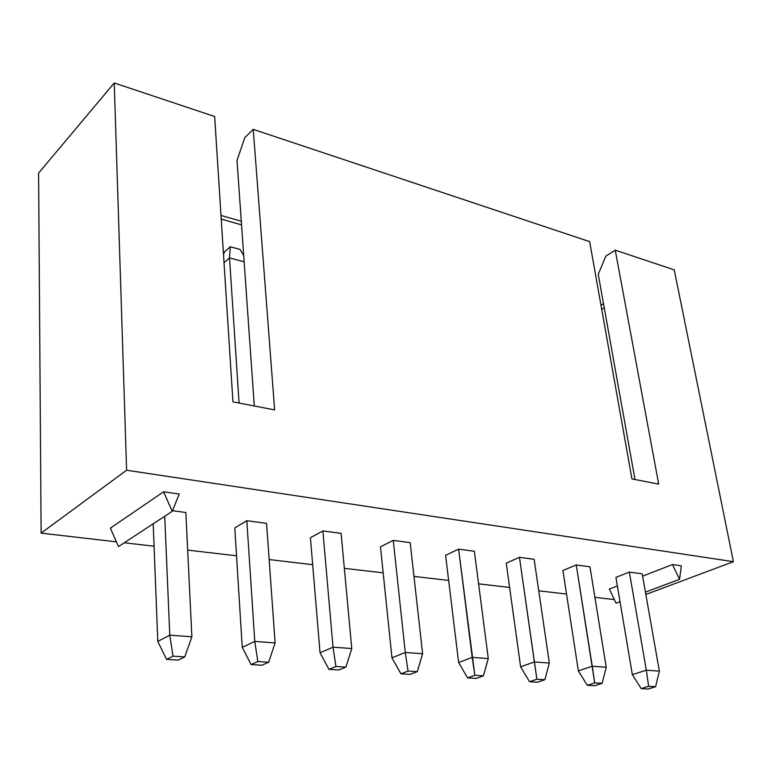 <?xml version="1.0" encoding="UTF-8"?>
<svg xmlns="http://www.w3.org/2000/svg" width="772" height="772" viewBox="0 0 772 772"><rect width="100%" height="100%" fill="white"/><g stroke="black" fill="none" stroke-linecap="round" stroke-linejoin="round"><path stroke-width="1.16" d="M448.648 580.428L413.956 576.404L448.648 580.428M383.173 572.843L344.341 568.337L383.173 572.843M312.67 564.67L269.148 559.565L312.67 564.67M236.541 555.782L187.673 550.118L236.541 555.782M154.082 546.219L124.273 542.764L154.082 546.219M116.418 541.847L41.119 533.124L126.608 470.216L733.4 561.678L645.846 594.479L733.4 561.678L674.236 269.853L615.245 250.167L674.236 269.853L733.4 561.678L126.608 470.216L114.237 82.98L214.655 116.495L114.237 82.98L126.608 470.216L41.119 533.124L116.418 541.847M614.367 599.593L594.903 597.335L614.367 599.593M566.532 594.044L538.75 590.821L566.532 594.044M509.617 587.444L478.582 583.844L509.617 587.444M642.207 573.818L629.363 572.091L615.931 577.398L632.336 674.66L615.931 577.398L629.363 572.091L646.309 670.183L629.363 572.091L642.207 573.818L659.365 671.138L642.207 573.818M589.962 566.802L576.25 564.959L562.904 570.508L578.373 670.878L562.904 570.508L576.25 564.959L592.259 666.207L606.223 667.24L589.962 566.802L606.223 667.24L602.131 683.345L594.701 685.729L587.27 685.275L594.691 682.873L576.25 564.959L589.962 566.802M534.137 559.304L519.459 557.326L506.249 563.155L520.608 666.834L506.249 563.155L519.459 557.326L534.359 661.961L549.336 663.061L534.137 559.304L549.336 663.061L544.868 679.717L537.505 682.207L529.544 681.715L536.897 679.215L519.459 557.326L534.137 559.304M474.355 551.266L458.616 549.153L445.589 555.271L458.626 662.501L445.589 555.271L458.616 549.153L472.194 657.387L488.29 658.574L474.355 551.266L488.29 658.574L483.417 675.828L476.141 678.434L467.581 677.903L474.848 675.278L458.616 549.153L474.355 551.266M410.183 542.648L393.257 540.371L380.48 546.817L391.954 657.831L380.48 546.817L393.257 540.371L405.271 652.475L422.612 653.749L410.183 542.648L422.612 653.749L417.276 671.64L410.135 674.361L400.919 673.802L408.041 671.051L405.271 652.475L393.257 540.371L410.183 542.648M341.108 533.375L322.87 530.924L310.412 537.717L320.042 652.794L310.412 537.717L322.87 530.924L333.022 647.168L351.762 648.538L341.108 533.375L351.762 648.538L345.914 667.114L338.927 669.98L328.978 669.372L335.926 666.487L333.022 647.168L322.87 530.924L341.108 533.375M266.562 523.358L246.828 520.704L234.794 527.894L242.244 647.351L234.794 527.894L246.828 520.704L254.779 641.416L275.102 642.912L266.562 523.358L275.102 642.912L268.656 662.222L261.901 665.242L251.112 664.576L257.829 661.536L254.779 641.416L246.828 520.704L266.562 523.358M179.22 494.041L163.587 491.803L110.396 528.125L118.483 546.557L172.252 511.315L163.587 491.803L110.396 528.125L118.483 546.557L172.252 511.315L179.22 494.041L163.587 491.803L172.252 511.315L179.22 494.041M681.338 565.818L672.47 564.544L642.613 576.153L672.47 564.544L679.553 579.309L681.338 565.818L679.553 579.309L645.44 592.143L679.553 579.309L672.47 564.544L681.338 565.818M617.368 585.958L609.378 589.065L617.368 585.958M185.849 512.511L172.494 510.717L185.849 512.511L191.881 636.794L185.849 512.511M244.782 137.667L253.245 129.368L589.644 241.626L253.245 129.368L244.782 137.667L237.023 160.451L254.287 405.975L237.023 160.451L244.782 137.667M220.995 215.446L241.298 221.236L220.995 215.446M600.973 305.21L603.501 303.695L600.973 305.21M605.846 256.121L615.245 250.167L658.68 484.092L631.93 478.93L658.68 484.092L615.245 250.167L605.846 256.121L598.252 274.349L634.989 479.518L598.252 274.349L605.846 256.121M38.6 173.082L114.237 82.98L38.6 173.082L41.119 533.124L38.6 173.082M274.629 409.903L253.245 129.368L274.629 409.903L232.941 401.845L274.629 409.903M232.941 401.845L214.655 116.495L232.941 401.845M631.93 478.93L589.644 241.626L631.93 478.93M601.716 309.35L604.244 307.835L601.716 309.35M221.236 219.094L241.549 224.855L221.236 219.094M632.336 674.66L646.309 670.183L659.365 671.138L655.602 686.733L648.133 689.02L641.185 688.595L632.336 674.66L641.185 688.595L648.644 686.289L646.309 670.183L632.336 674.66M655.602 686.733L648.133 689.02L641.185 688.595L648.644 686.289L655.602 686.733L659.365 671.138L646.309 670.183L648.644 686.289L655.602 686.733M578.373 670.878L592.259 666.207L578.373 670.878L587.27 685.275L578.373 670.878M594.701 685.729L587.27 685.275L594.691 682.873L602.131 683.345L594.701 685.729M592.259 666.207L594.691 682.873L602.131 683.345L606.223 667.24L592.259 666.207M520.608 666.834L534.359 661.961L520.608 666.834L529.544 681.715L520.608 666.834M537.505 682.207L529.544 681.715L536.897 679.215L544.868 679.717L537.505 682.207M534.359 661.961L536.897 679.215L544.868 679.717L549.336 663.061L534.359 661.961M458.626 662.501L472.194 657.387L458.626 662.501L467.581 677.903L458.626 662.501M476.141 678.434L467.581 677.903L474.848 675.278L483.417 675.828L476.141 678.434M472.194 657.387L474.848 675.278L483.417 675.828L488.29 658.574L472.194 657.387M391.954 657.831L405.271 652.475L391.954 657.831L400.919 673.802L391.954 657.831M410.135 674.361L400.919 673.802L408.041 671.051L417.276 671.64L410.135 674.361M405.271 652.475L408.041 671.051L417.276 671.64L422.612 653.749L405.271 652.475M320.042 652.794L333.022 647.168L320.042 652.794L328.978 669.372L320.042 652.794M338.927 669.98L328.978 669.372L335.926 666.487L345.914 667.114L338.927 669.98M333.022 647.168L335.926 666.487L345.914 667.114L351.762 648.538L333.022 647.168M223.504 254.538L224.507 251.894L223.504 254.538M240.034 249.404L243.72 255.648L240.034 249.404L230.307 246.77L229.516 257.916L239.079 403.032L229.516 257.916L244.155 261.795L229.516 257.916L230.307 246.77L224.507 251.894L230.307 246.77L240.034 249.404M224.025 262.721L229.516 257.916L224.025 262.721M242.244 647.351L254.779 641.416L242.244 647.351L251.112 664.576L242.244 647.351M261.901 665.242L251.112 664.576L257.829 661.536L268.656 662.222L261.901 665.242M254.779 641.416L257.829 661.536L268.656 662.222L275.102 642.912L254.779 641.416M157.797 641.445L153.203 523.802L157.797 641.445L169.772 635.173L191.881 636.794L184.759 656.914L178.293 660.089L166.559 659.365L172.976 656.161L169.772 635.173L164.725 516.246L169.772 635.173L157.797 641.445L166.559 659.365L157.797 641.445M178.293 660.089L166.559 659.365L172.976 656.161L184.759 656.914L178.293 660.089M169.772 635.173L172.976 656.161L184.759 656.914L191.881 636.794L169.772 635.173M616.075 603.202L609.378 589.065L616.075 603.202L620.032 601.706L616.075 603.202"/></g></svg>

